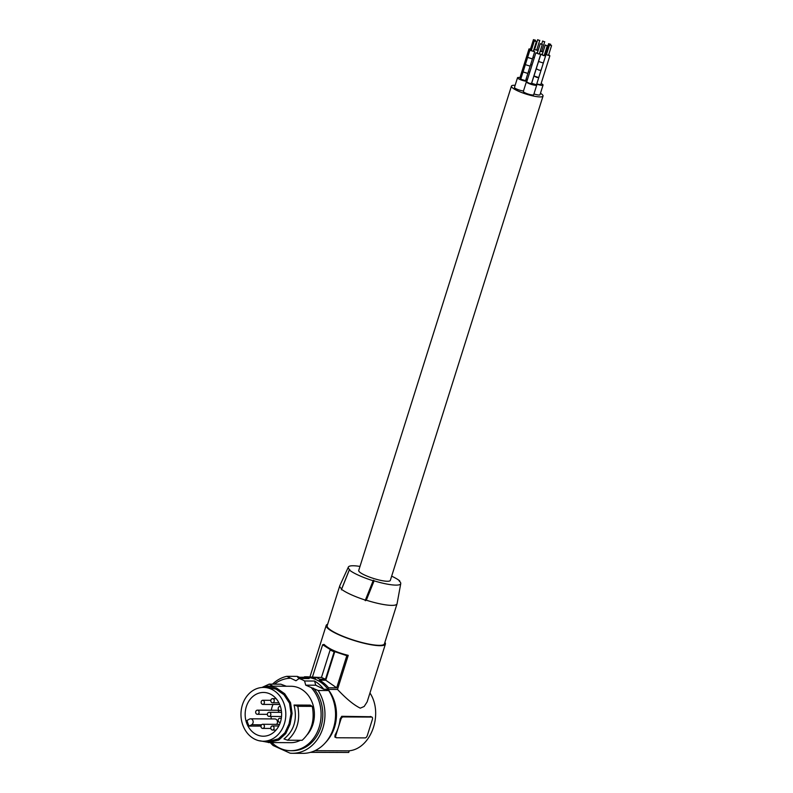 <?xml version="1.0" encoding="UTF-8"?>
<svg xmlns="http://www.w3.org/2000/svg" width="793" height="793" viewBox="0 0 793 793"><rect width="100%" height="100%" fill="white"/><g stroke="black" fill="none" stroke-linecap="round" stroke-linejoin="round"><path stroke-width="1.19" d="M545.614 53.339L546.645 53.944M545.703 52.962L545.049 52.853M544.841 53.518L546.565 54.202M551.541 45.597L549.47 44.993L551.541 45.597M519.96 77.883L520.882 78.725M530.537 48.918L529.06 49.027L531.399 50.167M546.456 45.578L545.237 44.973L546.456 45.578M530.656 64.59L532.034 64.976M550.689 44.299L548.617 43.694L550.689 44.299M530.448 49.305L531.479 49.9M533.788 57.572L532.926 57.314L533.788 57.582M536.375 41.553L534.304 40.958L536.375 41.553M538.903 40.274L537.684 39.67L538.903 40.274M537.684 39.67L534.631 49.354L535.85 49.959L536.712 50.018L539.765 40.334M546.456 54.648L548.488 55.292M541.48 44.249L540.271 43.655L541.48 44.249M533.986 75.969L538.744 77.545L541.014 70.339M538.774 77.545L536.484 84.811L531.647 83.285L533.937 76.029L536.762 77.417L538.774 77.476M533.897 49.493L538.07 50.445L536.841 49.602M546.546 54.261L545.069 54.38L549.876 55.778L548.627 54.925M527.226 80.212A5.432 1.041 17.5 0 0 525.947 79.508M519.97 77.625A5.432 1.041 17.5 0 0 517.522 77.744A5.432 1.041 17.5 0 0 517.581 78.011A5.432 1.041 17.5 0 0 521.507 80.083A5.432 1.041 17.5 0 0 526.889 81.292M517.522 77.744L514.469 87.428A5.432 1.041 17.5 0 0 514.528 87.696A5.432 1.041 17.5 0 0 518.196 89.678A5.432 1.041 17.5 0 0 523.489 90.967M525.987 79.389A5.432 1.041 17.5 0 0 527.315 79.934M526.076 79.122L527.454 79.508M536.702 84.137A5.432 1.041 17.5 0 0 543.056 85.059A5.432 1.041 17.5 0 0 542.987 84.792A5.432 1.041 17.5 0 0 541.113 83.552M520.803 79.181L525.511 80.668M540.271 43.655L537.218 53.339L538.427 53.934L539.299 53.993L542.353 44.309M527.702 57.393L532.361 58.86M531.379 50.227L529.922 50.336L534.68 51.723L533.461 50.881M534.76 48.948L534.105 48.829M537.347 52.913L535.84 52.903L526.671 81.966L529.496 83.354L531.508 83.493L540.677 54.43L539.428 53.577M535.84 52.903L540.677 54.43M528.346 71.836L529.744 72.232M528.336 71.846L529.744 72.242M538.566 61.438L536.227 68.763L539.052 70.151L541.064 70.28L543.354 62.944M543.879 41.593L542.66 40.998L543.879 41.593M540.211 51.079L541.688 51.337L544.741 41.652M515.143 85.277A16.564 3.182 17.5 0 0 514.32 85.257A16.564 3.182 17.5 0 0 511.435 86.11A16.564 3.182 17.5 0 0 521.972 92.642A16.564 3.182 17.5 0 0 540.142 96.924A16.564 3.182 17.5 0 0 543.027 96.072A16.564 3.182 17.5 0 0 540.469 93.257M511.435 86.11L358.723 570.454A16.564 3.182 17.5 0 0 369.26 576.987A16.564 3.182 17.5 0 0 387.43 581.269A16.564 3.182 17.5 0 0 390.315 580.417L543.027 96.072M525.382 64.649L530.101 66.136M531.29 50.603L533.322 51.248M527.623 57.413L532.41 58.92M535.523 40.255L533.451 39.65L535.523 40.255M523.122 71.925L527.781 73.392M523.043 71.945L527.831 73.452M545.237 44.973L542.184 54.667L543.403 55.262L544.266 55.322L547.329 45.637M542.313 54.251L540.836 54.241L543.631 55.609L545.624 55.748L544.404 54.905M536.742 83.999L540.677 84.712M540.132 51.357L543.066 51.773L541.817 50.921M540.836 54.241L538.546 61.497L543.354 63.024M533.957 93.931A5.432 1.041 17.5 0 0 540.003 94.744L543.056 85.059M526.82 81.51A5.432 1.041 17.5 0 0 526.393 81.758L523.34 91.443A5.432 1.041 17.5 0 0 529.397 94.417A5.432 1.041 17.5 0 0 533.709 94.714L536.762 85.02A5.432 1.041 17.5 0 0 536.554 84.583M538.516 61.497L543.334 63.014L545.624 55.748M526.393 81.758A5.432 1.041 17.5 0 0 532.45 84.732A5.432 1.041 17.5 0 0 536.762 85.02M399.583 581.378L399.147 580.972A27.477 5.283 -162.5 0 1 400.752 583.579A27.477 5.283 -162.5 0 1 374.098 580.843L373.136 580.754A28.508 5.482 -162.5 0 1 349.307 569.979L349.307 569.979M391.653 576.154A28.508 5.482 -162.5 0 1 399.731 580.892M349.366 569.899L349.891 569.899A27.477 5.283 -162.5 0 1 348.365 567.054A27.477 5.283 -162.5 0 1 359.992 566.43M341.575 589.358L341.575 589.358A31.056 5.977 -162.5 0 0 365.365 600.113L366.316 600.202L374.098 580.843M341.674 588.912A30.015 5.779 -162.5 0 1 339.781 585.779L327.182 625.746A30.015 5.779 17.5 0 0 339.226 634.678A30.015 5.779 17.5 0 0 368.2 643.966A30.015 5.779 17.5 0 0 384.436 643.797L397.035 603.84A30.015 5.779 -162.5 0 1 366.316 600.202M339.781 585.779A30.015 5.779 -162.5 0 1 339.83 585.65L348.365 567.054M327.648 624.269A31.056 5.977 17.5 0 0 326.181 625.419A31.056 5.977 17.5 0 0 345.936 637.681A31.056 5.977 17.5 0 0 379.996 645.7A31.056 5.977 17.5 0 0 385.408 644.094A31.056 5.977 17.5 0 0 384.892 642.35M318.578 677.41L306.485 676.776A37.777 31.482 -89.7 0 1 315.396 678.362L315.703 677.391A38.817 32.354 90.3 0 1 319.738 679.214L319.43 680.186A37.777 31.482 90.3 0 1 328.55 687.789L328.054 689.375L337.501 689.434C346.353 698.861 353.956 705.096 360.309 708.159L364.175 706.474L367.149 701.884L385.408 644.094M328.104 739.552A36.23 30.193 -89.7 0 0 328.361 689.781M306.485 676.776A37.777 31.482 -89.7 0 0 304.353 676.845L304.215 677.281M314.92 750.684L348.305 750.862C370.618 749.682 383.901 714.245 369.984 693.023M336.232 737.688A2.587 1.338 114.3 0 0 336.529 737.758L365.127 737.906A2.587 1.338 -65.7 0 0 367.328 735.488L372.363 719.509A2.587 1.338 114.3 0 0 371.996 717.14A2.587 1.338 114.3 0 0 371.699 717.08L343.101 716.931A2.587 1.338 -65.7 0 0 340.901 719.34L335.865 735.329A2.587 1.338 114.3 0 0 336.232 737.688L334.884 737.084L335.072 734.962A36.23 30.193 -89.7 0 0 338.383 727.33A36.23 30.193 -89.7 0 0 340.108 718.983L341.733 716.307L370.946 716.733M310.727 752.27L348.712 752.468L310.43 752.349M349.247 750.743L348.712 752.468M337.501 689.434L348.246 655.355C336.856 652.52 328.788 648.872 324.04 644.412A181.131 93.832 114.3 0 0 322.622 644.759L330.74 649.834A181.131 93.832 114.3 0 0 330.116 650.002L321.462 677.43L315.703 677.391M322.622 644.759L312.511 676.806M348.246 655.355A181.131 93.832 114.3 0 0 346.819 655.692L334.775 651.648L325.764 680.225L336.688 687.828L328.55 687.789M346.819 655.692L336.688 687.828M325.764 680.225L319.43 680.186M334.775 651.648A181.131 93.832 114.3 0 0 334.14 651.826L325.497 679.244L321.462 677.43M319.738 679.214L325.497 679.244M334.14 651.826L330.116 650.002M300.359 678.53L297.732 677.47A37.261 31.056 90.3 0 1 301.112 677.262L305.305 677.281A37.261 31.056 90.3 0 1 316.11 679.67A37.261 31.056 90.3 0 1 325.487 742.625M301.112 677.262A37.261 31.056 90.3 0 1 309.141 678.57L299.13 678.521A37.261 31.056 90.3 0 1 301.905 679.601A37.261 31.056 90.3 0 1 304.571 680.979L305.721 685.162L318.102 690.505A38.817 32.354 -89.7 0 1 321.661 731.523A38.817 32.354 -89.7 0 1 292.419 753.291A38.817 32.354 -89.7 0 1 290.099 753.181L273.159 745.529A38.817 32.354 -89.7 0 1 270.254 742.565M299.585 677.301L297.316 676.379L286.739 676.33L295.967 680.751L299.13 678.521M286.739 676.33A38.817 32.354 -89.7 0 0 272.495 684.141M271.811 742.575A36.23 30.193 -89.7 0 0 290.714 750.693L292.439 750.703A36.23 30.193 -89.7 0 0 320.63 727.944A36.23 30.193 -89.7 0 0 313.404 688.155M289.841 678.273A36.23 30.193 -89.7 0 0 274.428 684.151M290.714 750.693A36.23 30.193 -89.7 0 0 318.915 727.934A36.23 30.193 -89.7 0 0 311.689 688.146M262.027 687.472L267.875 686.163L291.051 686.272A28.201 23.503 90.3 0 1 304.641 691.546A28.201 23.503 90.3 0 1 307.446 734.487M300.339 740.285A28.201 23.503 90.3 0 1 290.763 742.674L268.351 742.555L278.789 740.047L285.728 733.634L290.06 724.287L292.102 713.432L290.555 702.717L284.707 693.766L276.4 687.957L267.875 686.163L267.905 687.442M267.905 687.462L276.043 689.167L276.4 687.957M263.246 741.237A26.912 22.432 -89.7 0 0 272.604 738.838A26.912 22.432 -89.7 0 0 285.331 708.704A26.912 22.432 -89.7 0 0 263.534 687.422A26.912 22.432 -89.7 0 0 254.176 689.821A26.912 22.432 -89.7 0 0 241.449 719.955A26.912 22.432 -89.7 0 0 263.246 741.237L269.293 741.257L278.313 738.868L284.945 732.752L289.078 723.831L291.021 713.472L289.544 703.252L283.963 694.718L276.043 689.167M289.544 703.252L290.555 702.717M289.078 723.831L290.06 724.287M278.313 738.868L278.789 740.047M259.757 740.751L269.323 742.545L269.293 741.257M246.336 706.622A21.877 18.239 -89.7 0 0 263.514 736.211A21.877 18.239 -89.7 0 0 280.444 722.036A21.877 18.239 -89.7 0 0 263.742 692.458A21.877 18.239 -89.7 0 0 246.336 706.622M249.151 726.091L251.639 724.743A3.103 2.587 -89.7 0 0 253.106 721.263A3.103 2.587 -89.7 0 0 250.588 718.815A3.103 2.587 -89.7 0 0 249.508 719.092L247.029 720.44A21.857 18.219 -89.7 0 0 249.151 726.091L260.986 726.081M273.02 704.462A21.48 17.902 -89.7 0 0 272.098 706.9A21.48 17.902 -89.7 0 0 271.305 710.231M271.018 716.436A21.48 17.902 -89.7 0 0 271.325 718.924M276.618 724.346A3.103 2.587 -89.7 0 0 277.302 720.936A3.103 2.587 -89.7 0 0 274.903 718.934L250.588 718.815M278.849 712.342A2.072 1.725 -89.7 0 0 277.134 710.26L257.398 710.151A2.072 1.725 -89.7 0 0 257.378 714.295A2.072 1.725 -89.7 0 0 257.398 710.151M261.987 724.455A2.072 1.725 -89.7 0 0 263.405 728.232A2.072 1.725 -89.7 0 0 261.987 724.455M281.208 718.954A2.072 1.725 -89.7 0 0 278.194 720.718A2.072 1.725 -89.7 0 0 280.365 722.274M268.401 712.471A2.072 1.725 -89.7 0 0 269.818 716.248A2.072 1.725 -89.7 0 0 268.401 712.471M262.067 700.457A2.072 1.725 -89.7 0 0 263.484 704.224A2.072 1.725 -89.7 0 0 262.067 700.457M280.435 706.504A2.072 1.725 -89.7 0 0 278.234 708.922A2.072 1.725 -89.7 0 0 281.237 709.814M271.821 698.831A2.072 1.725 -89.7 0 0 273.238 702.608A2.072 1.725 -89.7 0 0 271.821 698.831M271.721 726.13A2.072 1.725 -89.7 0 0 273.139 729.897A2.072 1.725 -89.7 0 0 271.721 726.13M261.938 687.481L269.204 684.121L280.821 684.181L286.442 686.282M273 686.213L269.204 684.121M312.264 706.385L310.331 705.126L294.034 705.036L297.781 706.305L312.264 706.385C314.92 720.411 311.54 731.711 302.143 740.295L287.661 740.216C297.068 731.642 300.438 720.341 297.781 706.305M294.034 705.036C297.484 719.41 294.134 730.72 283.983 738.947L287.661 740.216M292.419 753.291L303.005 753.35A38.817 32.354 -89.7 0 0 332.237 731.582A38.817 32.354 -89.7 0 0 328.679 690.554L318.102 690.505M305.721 685.162L315.733 685.211L323.762 689.226L326.052 689.236L328.679 690.554M304.571 680.979L314.583 681.038L315.733 685.211M314.583 681.038A37.261 31.056 90.3 0 1 323.762 689.226M400.752 583.579L397.075 603.701A30.015 5.779 -162.5 0 1 397.035 603.84M365.632 600.678L373.761 580.357M365.167 600.588L373.325 580.268M349.495 569.503L341.377 589.833M335.072 734.962L335.865 735.329M370.331 716.456L371.699 717.08M343.101 716.931L341.733 716.307M340.901 719.34L340.108 718.983M283.963 694.718L284.707 693.766M291.021 713.472L292.102 713.432M284.945 732.752L285.728 733.634M251.639 724.743L261.551 724.792M519.861 77.962L529.02 48.898M546.417 54.687L549.47 44.993M545.564 53.379L548.617 43.694M537.287 52.903L538.07 50.445M544.781 55.074L545.039 54.251M525.293 64.739L529.893 50.217M531.251 50.643L534.304 40.958M523.023 72.014L525.293 64.808M520.714 79.27L523.003 72.004M542.283 54.241L543.066 51.773M530.398 49.335L533.451 39.65M370.648 716.535L371.996 717.14M268.649 687.442L263.534 687.422M270.75 728.46L262.681 728.41M267.38 714.344L257.378 714.295M281.535 716.495L269.095 716.426M279.701 704.501L262.77 704.412M281.356 710.558L279.909 710.558M278.918 702.826L272.514 702.796M276.004 730.105L272.425 730.085M341.525 589.288L349.267 569.929M399.652 581.447L399.771 580.942M276.152 698.673L272.534 698.653M530.13 66.265L534.68 51.723M533.957 76.029L536.227 68.832M548.498 55.341L551.551 45.657M281.555 712.352L269.124 712.292M535.305 41.048L535.543 40.304M278.809 725.972L272.445 725.942M548.835 55.004L549.004 54.459M279.582 724.366L262.711 724.277M270.839 700.308L262.79 700.269M525.551 80.797L527.841 73.531M533.332 51.297L536.385 41.613M527.811 73.521L530.081 66.325M550.471 45.092L550.709 44.349M309.984 676.796L326.181 625.419M540.717 84.841L549.876 55.778M281.327 718.23L279.889 718.22M541.738 43.912L542.66 40.998M533.689 50.98L533.858 50.425"/></g></svg>
